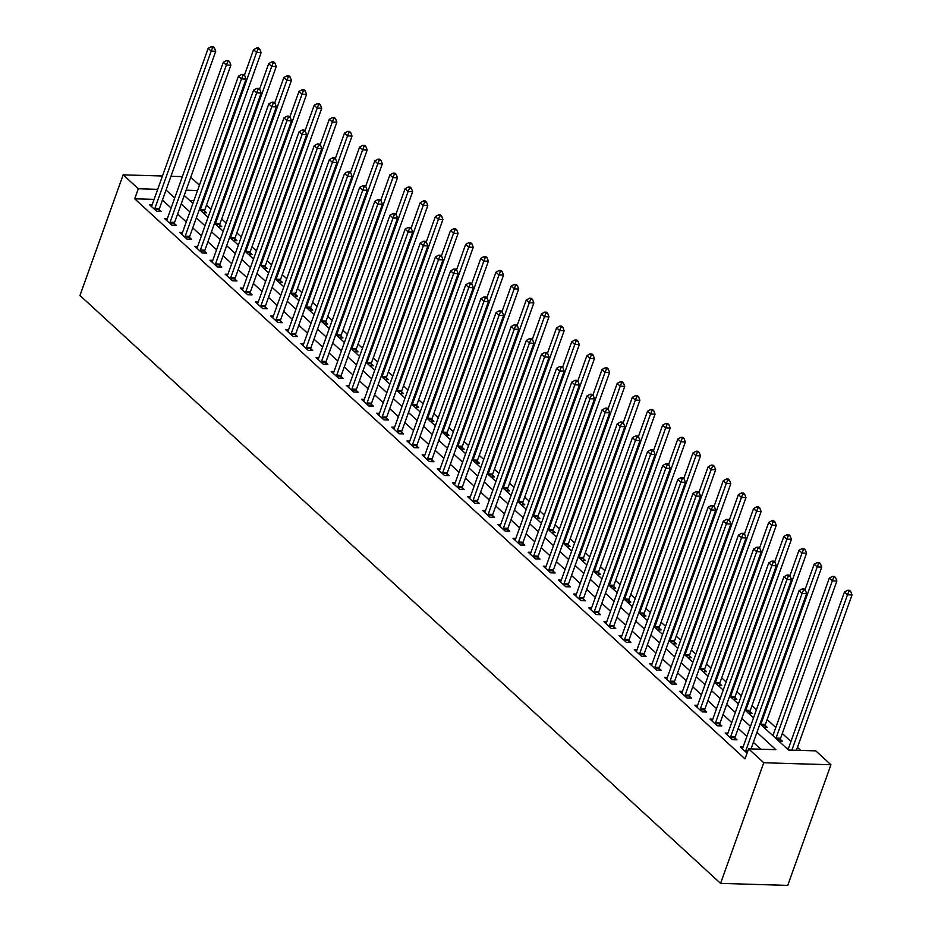 <?xml version="1.0" encoding="UTF-8"?>
<svg xmlns="http://www.w3.org/2000/svg" width="932" height="932" viewBox="0 0 932 932"><rect width="100%" height="100%" fill="white"/><g stroke="black" fill="none" stroke-linecap="round" stroke-linejoin="round"><path stroke-width="1.4" d="M759.999 723.838L788.554 750.039L815.78 750.866L830.936 764.764L787.738 885.4L720.576 883.385L79.966 295.479L123.164 174.843L138.309 188.753L134.709 198.807L745.018 758.893L748.617 748.839L775.843 749.666L756.959 732.331M190.757 177.255L199.425 185.212M800.739 750.411L797.442 747.382M790.953 741.441L782.286 733.484M775.808 727.531L767.141 719.574M756.434 709.753L751.984 705.675M741.278 695.843L736.839 691.765M726.133 681.944L721.683 677.855M710.976 668.034L706.526 663.957M695.831 654.136L691.381 650.047M680.675 640.226L676.224 636.148M665.518 626.316L661.079 622.238M650.373 612.417L645.923 608.34M635.216 598.507L630.778 594.43M620.071 584.609L615.621 580.519M604.915 570.699L600.476 566.621M589.77 556.8L585.319 552.711M574.613 542.89L570.163 538.812M559.456 528.98L555.018 524.902M544.311 515.081L539.861 511.004M529.155 501.171L524.716 497.094M514.01 487.273L509.559 483.195M498.853 473.363L494.414 469.285M483.708 459.464L479.258 455.375M468.551 445.554L464.101 441.477M453.406 431.644L448.956 427.567M438.25 417.746L433.799 413.668M423.093 403.836L418.654 399.758M407.948 389.937L403.498 385.86M392.791 376.027L388.353 371.95M377.646 362.129L373.196 358.039M362.49 348.219L358.051 344.141M347.345 334.32L342.894 330.231M332.188 320.41L327.738 316.332M317.043 306.5L312.593 302.422M301.886 292.601L297.436 288.524M286.73 278.691L282.291 274.614M271.585 264.793L267.135 260.704M256.428 250.883L251.99 246.805M241.283 236.984L236.833 232.895M226.126 223.074L221.688 218.997M210.982 209.164L206.531 205.087M193.926 200.578L189.697 200.45M203.025 212.694L206.589 212.799L204.621 210.982M218.181 226.593L221.746 226.697L219.766 224.892M233.326 240.503L236.891 240.607L234.922 238.802M248.483 254.401L252.048 254.518L250.067 252.7M263.639 268.311L267.193 268.416L265.224 266.61M278.785 282.21L282.349 282.326L280.381 280.509M293.941 296.12L297.494 296.225L295.526 294.419M309.086 310.03L312.651 310.135L310.682 308.317M324.243 323.928L327.796 324.033L325.827 322.227M339.388 337.838L342.953 337.943L340.984 336.137M354.544 351.737L358.109 351.842L356.129 350.036M369.701 365.647L373.254 365.752L371.286 363.946M384.846 379.545L388.411 379.662L386.43 377.844M400.003 393.455L403.556 393.56L401.587 391.755M415.148 407.366L418.713 407.47L416.744 405.653M430.304 421.264L433.858 421.369L431.889 419.563M445.449 435.174L449.014 435.279L447.045 433.473M460.606 449.073L464.171 449.177L462.19 447.372M475.751 462.983L479.316 463.088L477.347 461.282M490.908 476.881L494.473 476.998L492.492 475.18M506.064 490.791L509.618 490.896L507.649 489.09M521.209 504.701L524.774 504.806L522.794 502.989M536.366 518.6L539.919 518.705L537.95 516.899M551.511 532.51L555.076 532.615L553.107 530.797M566.668 546.408L570.221 546.513L568.252 544.707M581.813 560.318L585.378 560.423L583.409 558.618M596.969 574.217L600.534 574.333L598.554 572.516M612.114 588.127L615.679 588.232L613.71 586.426M627.271 602.025L630.836 602.142L628.855 600.324M642.428 615.936L645.981 616.04L644.012 614.235M657.573 629.846L661.138 629.95L659.169 628.133M672.729 643.744L676.283 643.849L674.314 642.043M687.874 657.654L691.439 657.759L689.47 655.953M703.031 671.553L706.584 671.657L704.615 669.852M718.176 685.463L721.741 685.568L719.772 683.762M733.333 699.361L736.897 699.478L734.917 697.66M748.478 713.271L752.042 713.376L750.074 711.57M763.634 727.181L767.199 727.286L765.219 725.469M771.51 734.404L773.327 734.463M778.791 741.08L782.344 741.185L780.375 739.379M786.666 748.314L788.472 748.361M760.803 749.212L753.359 742.385M746.882 736.431L738.214 728.474M731.725 722.533L723.057 714.576M716.58 708.623L707.901 700.666M701.423 694.724L692.756 686.768M686.267 680.814L677.599 672.857M671.122 666.904L662.454 658.959M655.965 653.006L647.297 645.049M640.82 639.096L632.152 631.139M625.663 625.197L616.996 617.24M610.518 611.287L601.851 603.33M595.362 597.389L586.694 589.432M580.217 583.479L571.537 575.522M565.06 569.568L556.392 561.623M549.903 555.67L541.236 547.713M534.758 541.76L526.091 533.803M519.602 527.862L510.934 519.905M504.457 513.951L495.789 505.994M489.3 500.053L480.632 492.096M474.155 486.143L465.487 478.186M458.998 472.233L450.331 464.287M443.842 458.334L435.174 450.377M428.697 444.424L420.029 436.467M413.54 430.526L404.872 422.569M398.395 416.616L389.727 408.659M383.238 402.717L374.571 394.76M368.093 388.807L359.426 380.85M352.937 374.909L344.269 366.952M337.792 360.999L329.113 353.042M322.635 347.088L313.968 339.143M307.478 333.19L298.811 325.233M292.333 319.28L283.666 311.323M277.177 305.381L268.509 297.425M262.032 291.471L253.364 283.514M246.875 277.573L238.208 269.616M231.73 263.663L223.063 255.706M216.574 249.753L207.906 241.807M201.429 235.854L192.749 227.897M186.272 221.944L177.604 213.987M171.115 208.046L162.448 200.089M154.095 199.378L134.709 198.807M152.184 204.702L149.4 204.621L156.669 211.296L161.213 211.436L159.232 209.618M167.341 218.612L164.545 218.531L171.826 225.206L176.358 225.334L174.389 223.529M182.486 232.511L179.701 232.429L186.971 239.105L191.514 239.244L189.534 237.439M197.642 246.421L194.846 246.339L202.127 253.015L206.659 253.143L204.69 251.337M212.787 260.331L210.003 260.238L217.273 266.913L221.816 267.053L219.847 265.247M227.944 274.229L225.16 274.148L232.429 280.823L236.961 280.963L234.992 279.146M243.089 288.139L240.305 288.058L247.574 294.722L252.118 294.861L250.149 293.056M258.246 302.038L255.461 301.956L262.731 308.632L267.263 308.772L265.294 306.954M273.402 315.948L270.606 315.866L277.876 322.542L282.419 322.67L280.45 320.864M288.547 329.846L285.763 329.765L293.032 336.44L297.576 336.58L295.595 334.774M303.704 343.757L300.908 343.675L308.189 350.35L312.721 350.479L310.752 348.673M318.849 357.667L316.065 357.573L323.334 364.249L327.878 364.389L325.897 362.583M334.005 371.565L331.21 371.484L338.491 378.159L343.023 378.299L341.054 376.481M349.151 385.475L346.366 385.394L353.636 392.057L358.179 392.197L356.21 390.392M364.307 399.374L361.523 399.292L368.792 405.968L373.324 406.107L371.355 404.29M379.452 413.284L376.668 413.202L383.937 419.878L388.481 420.006L386.512 418.2M394.609 427.182L391.824 427.101L399.094 433.776L403.626 433.916L401.657 432.11M409.765 441.092L406.969 441.011L414.239 447.686L418.783 447.814L416.814 446.009M424.91 455.002L422.126 454.909L429.396 461.585L433.939 461.724L431.959 459.919M440.067 468.901L437.271 468.819L444.552 475.495L449.084 475.635L447.115 473.817M455.212 482.811L452.428 482.718L459.697 489.393L464.241 489.533L462.26 487.727M470.369 496.709L467.573 496.628L474.854 503.303L479.386 503.443L477.417 501.626M485.514 510.62L482.729 510.538L489.999 517.213L494.543 517.342L492.574 515.536M500.67 524.518L497.886 524.436L505.156 531.112L509.688 531.252L507.719 529.434M515.815 538.428L513.031 538.346L520.301 545.022L524.844 545.15L522.875 543.344M530.972 552.327L528.188 552.245L535.457 558.92L539.989 559.06L538.02 557.254M546.129 566.237L543.333 566.155L550.614 572.831L555.146 572.959L553.177 571.153M561.274 580.147L558.489 580.053L565.759 586.729L570.302 586.869L568.322 585.063M576.43 594.045L573.634 593.964L580.916 600.639L585.447 600.779L583.479 598.961M591.575 607.955L588.791 607.874L596.061 614.538L600.604 614.677L598.624 612.872M606.732 621.854L603.936 621.772L611.217 628.448L615.749 628.587L613.78 626.77M621.877 635.764L619.093 635.682L626.362 642.358L630.906 642.486L628.937 640.68M637.034 649.662L634.249 649.581L641.519 656.256L646.051 656.396L644.082 654.59M652.179 663.572L649.394 663.491L656.664 670.166L661.207 670.294L659.239 668.489M667.335 677.482L664.551 677.389L671.821 684.065L676.364 684.204L674.384 682.399M682.492 691.381L679.696 691.299L686.977 697.975L691.509 698.115L689.54 696.297M697.637 705.291L694.853 705.209L702.122 711.873L706.666 712.013L704.685 710.207M712.794 719.189L709.998 719.108L717.279 725.783L721.811 725.923L719.842 724.106M727.939 733.1L725.154 733.018L732.424 739.693L736.967 739.822L734.999 738.016M743.095 746.998L740.299 746.916L747.08 753.138M748.617 748.839L763.762 762.749L720.576 883.385M763.762 762.749L830.936 764.764M184.245 195.452L192.912 203.409M199.39 209.35L208.057 217.307M214.546 223.261L223.214 231.218M229.691 237.159L238.371 245.116M244.848 251.069L253.516 259.026M260.005 264.979L268.672 272.925M275.15 278.878L283.817 286.835M290.306 292.788L298.974 300.745M305.451 306.686L314.119 314.643M320.608 320.596L329.276 328.553M335.753 334.495L344.421 342.452M350.91 348.405L359.577 356.362M366.066 362.315L374.734 370.26M381.211 376.213L389.879 384.17M396.368 390.124L405.036 398.08M411.513 404.022L420.181 411.979M426.67 417.932L435.337 425.889M441.815 431.831L450.482 439.788M456.971 445.741L465.639 453.698M472.116 459.639L480.796 467.596M487.273 473.549L495.94 481.506M502.43 487.459L511.097 495.405M517.575 501.358L526.242 509.315M532.731 515.268L541.399 523.225M547.876 529.166L556.544 537.123M563.033 543.076L571.7 551.033M578.178 556.975L586.845 564.932M593.335 570.885L602.002 578.842M608.479 584.795L617.159 592.74M623.636 598.693L632.304 606.65M638.793 612.604L647.46 620.561M653.938 626.502L662.605 634.459M669.094 640.412L677.762 648.369M684.239 654.311L692.907 662.268M699.396 668.221L708.064 676.178M714.541 682.131L723.209 690.076M729.698 696.029L738.365 703.986M744.843 709.939L753.522 717.896M197.526 190.524L186.132 190.186M182.369 176.626L170.975 176.276M162.459 176.02L123.164 174.843M157.694 189.336L138.309 188.753M750.481 726.378L741.814 718.421M735.325 712.479L726.657 704.522M720.18 698.569L711.5 690.612M705.023 684.671L696.355 676.714M689.866 670.76L681.199 662.803M674.721 656.85L666.054 648.905M659.565 642.952L650.897 634.995M644.42 629.042L635.752 621.085M629.263 615.143L620.596 607.186M614.118 601.233L605.451 593.276M598.961 587.335L590.294 579.378M583.805 573.425L575.137 565.468M568.66 559.526L559.992 551.569M553.503 545.616L544.836 537.659M538.358 531.706L529.691 523.761M523.202 517.808L514.534 509.851M508.057 503.897L499.389 495.94M492.9 489.999L484.232 482.042M477.755 476.089L469.076 468.132M462.598 462.19L453.931 454.233M447.442 448.28L438.774 440.323M432.297 434.37L423.629 426.425M417.14 420.472L408.472 412.515M401.995 406.562L393.327 398.605M386.838 392.663L378.171 384.706M371.693 378.753L363.026 370.796M356.537 364.855L347.869 356.898M341.392 350.945L332.712 342.988M326.235 337.035L317.567 329.089M311.078 323.136L302.411 315.179M295.933 309.226L287.266 301.269M280.777 295.327L272.109 287.371M265.632 281.417L256.964 273.46M250.475 267.519L241.807 259.562M235.33 253.609L226.662 245.652M220.173 239.71L211.506 231.753M205.028 225.8L196.349 217.843M189.872 211.89L181.204 203.945M174.715 197.992L166.047 190.035M154.91 208.349L159.442 208.477L215.746 51.26L211.203 51.12L154.91 208.349A2.295 1.41 -88.3 0 0 154.724 209.176L154.7 209.49M212.589 47.707L214.407 47.765L213.195 46.658L211.378 46.6L212.589 47.707L211.203 51.12L208.174 48.336L151.881 205.564A2.295 1.41 -88.3 0 1 151.52 206.24L151.368 206.438M159.442 208.477A2.295 1.41 -88.3 0 0 159.267 209.316L159.069 211.366M215.746 51.26L214.407 47.765M211.378 46.6L208.174 48.336M204.458 212.729L204.644 210.679A2.295 1.41 91.7 0 1 204.83 209.84L261.123 52.623L256.58 52.483L253.551 49.699L244.394 75.282M200.182 210.073A2.295 1.41 91.7 0 1 200.287 209.712L256.58 52.483L257.978 49.081L259.783 49.128L258.572 48.021L256.766 47.963L257.978 49.081M253.551 49.699L256.766 47.963M259.783 49.128L261.123 52.623M170.055 222.247L174.599 222.387L230.891 65.158L226.36 65.03L170.055 222.247A2.295 1.41 -88.3 0 0 169.88 223.086L169.845 223.389M227.746 61.617L229.563 61.675L228.34 60.557L226.534 60.51L227.746 61.617L226.36 65.03L223.319 62.246L167.026 219.474A2.295 1.41 -88.3 0 1 166.677 220.138L166.525 220.336M174.599 222.387A2.295 1.41 -88.3 0 0 174.412 223.214L174.226 225.276M230.891 65.158L229.563 61.675M226.534 60.51L223.319 62.246M185.212 236.157L189.744 236.297L246.048 79.069L241.505 78.929L185.212 236.157A2.295 1.41 -88.3 0 0 185.025 236.984L185.002 237.299M242.891 75.527L244.708 75.574L243.497 74.467L241.679 74.409L242.891 75.527L241.505 78.929L238.475 76.144L182.183 233.373A2.295 1.41 -88.3 0 1 181.822 234.049L181.67 234.247M189.744 236.297A2.295 1.41 -88.3 0 0 189.569 237.124L189.371 239.175M246.048 79.069L244.708 75.574M241.679 74.409L238.475 76.144M200.357 250.056L204.9 250.195L261.193 92.967L256.661 92.839L200.357 250.056A2.295 1.41 -88.3 0 0 200.182 250.894L200.147 251.197M258.048 89.425L259.865 89.484L258.653 88.365L256.836 88.319L258.048 89.425L256.661 92.839L253.632 90.055L197.328 247.283A2.295 1.41 -88.3 0 1 196.978 247.947L196.827 248.145M204.9 250.195A2.295 1.41 -88.3 0 0 204.714 251.023L204.527 253.085M261.193 92.967L259.865 89.484M256.836 88.319L253.632 90.055M219.603 226.639L219.801 224.577A2.295 1.41 91.7 0 1 219.975 223.75L276.28 66.522L271.736 66.393L268.707 63.609L259.55 89.192M215.339 223.983A2.295 1.41 91.7 0 1 215.443 223.61L271.736 66.393L273.123 62.98L274.94 63.038L273.728 61.92L271.911 61.873L273.123 62.98M268.707 63.609L271.911 61.873M274.94 63.038L276.28 66.522M234.759 240.538L234.946 238.487A2.295 1.41 91.7 0 1 235.132 237.66L291.425 80.432L286.893 80.292L283.852 77.507L274.695 103.103M230.484 237.893A2.295 1.41 91.7 0 1 230.588 237.52L286.893 80.292L288.279 76.89L290.097 76.937L288.885 75.83L287.068 75.772L288.279 76.89M283.852 77.507L287.068 75.772M290.097 76.937L291.425 80.432M249.904 254.448L250.102 252.386A2.295 1.41 91.7 0 1 250.289 251.558L306.581 94.33L302.038 94.202L299.009 91.418L289.852 117.001M245.64 251.791A2.295 1.41 91.7 0 1 245.745 251.419L302.038 94.202L303.424 90.788L305.242 90.847L304.03 89.728L302.213 89.682L303.424 90.788M299.009 91.418L302.213 89.682M305.242 90.847L306.581 94.33M215.513 263.966L220.057 264.106L276.35 106.877L271.806 106.737L215.513 263.966A2.295 1.41 -88.3 0 0 215.327 264.793L215.304 265.107M273.192 103.336L275.01 103.382L273.798 102.275L271.981 102.217L273.192 103.336L271.806 106.737L268.777 103.953L212.484 261.181A2.295 1.41 -88.3 0 1 212.123 261.857L211.972 262.055M220.057 264.106A2.295 1.41 -88.3 0 0 219.87 264.933L219.672 266.995M276.35 106.877L275.01 103.382M271.981 102.217L268.777 103.953M265.061 268.358L265.259 266.296A2.295 1.41 91.7 0 1 265.434 265.469L321.726 108.24L317.195 108.1L314.166 105.328L304.997 130.911M260.785 265.702A2.295 1.41 91.7 0 1 260.902 265.329L317.195 108.1L318.581 104.699L320.398 104.745L319.187 103.638L317.369 103.58L318.581 104.699M314.166 105.328L317.369 103.58M320.398 104.745L321.726 108.24M230.67 277.876L235.202 278.004L291.495 120.776L286.963 120.647L230.67 277.876A2.295 1.41 -88.3 0 0 230.484 278.703L230.46 279.017M288.349 117.234L290.167 117.292L288.955 116.185L287.138 116.127L288.349 117.234L286.963 120.647L283.934 117.863L227.629 275.091A2.295 1.41 -88.3 0 1 227.28 275.755L227.128 275.954M235.202 278.004A2.295 1.41 -88.3 0 0 235.027 278.843L234.829 280.893M291.495 120.776L290.167 117.292M287.138 116.127L283.934 117.863M245.815 291.774L250.359 291.914L306.651 134.686L302.108 134.546L245.815 291.774A2.295 1.41 -88.3 0 0 245.64 292.601L245.605 292.916M303.506 131.144L305.312 131.202L304.1 130.084L302.283 130.026L303.506 131.144L302.108 134.546L299.079 131.773L242.786 288.99A2.295 1.41 -88.3 0 1 242.425 289.666L242.273 289.864M250.359 291.914A2.295 1.41 -88.3 0 0 250.172 292.741L249.974 294.803M306.651 134.686L305.312 131.202M302.283 130.026L299.079 131.773M260.972 305.684L265.504 305.812L321.796 148.596L317.264 148.456L260.972 305.684A2.295 1.41 -88.3 0 0 260.785 306.512L260.762 306.826M318.651 145.043L320.468 145.101L319.257 143.994L317.439 143.936L318.651 145.043L317.264 148.456L314.235 145.672L257.943 302.9A2.295 1.41 -88.3 0 1 257.582 303.564L257.43 303.762M265.504 305.812A2.295 1.41 -88.3 0 0 265.329 306.651L265.131 308.702M321.796 148.596L320.468 145.101M317.439 143.936L314.235 145.672M276.117 319.583L280.66 319.723L336.953 162.494L332.409 162.354L276.117 319.583A2.295 1.41 -88.3 0 0 275.942 320.422L275.907 320.725M333.807 158.953L335.613 159.011L334.402 157.892L332.596 157.846L333.807 158.953L332.409 162.354L329.38 159.582L273.088 316.81A2.295 1.41 -88.3 0 1 272.738 317.474L272.575 317.672M280.66 319.723A2.295 1.41 -88.3 0 0 280.474 320.55L280.287 322.612M336.953 162.494L335.613 159.011M332.596 157.846L329.38 159.582M291.273 333.493L295.805 333.621L352.11 176.404L347.566 176.265L291.273 333.493A2.295 1.41 -88.3 0 0 291.087 334.32L291.064 334.635M348.952 172.863L350.77 172.909L349.558 171.803L347.741 171.744L348.952 172.863L347.566 176.265L344.537 173.48L288.244 330.709A2.295 1.41 -88.3 0 1 287.883 331.384L287.732 331.582M295.805 333.621A2.295 1.41 -88.3 0 0 295.63 334.46L295.432 336.51M352.11 176.404L350.77 172.909M347.741 171.744L344.537 173.48M280.206 282.256L280.404 280.206A2.295 1.41 91.7 0 1 280.59 279.367L336.883 122.15L332.34 122.01L329.311 119.226L320.154 144.81M275.942 279.6A2.295 1.41 91.7 0 1 276.047 279.239L332.34 122.01L333.726 118.597L335.543 118.655L334.332 117.549L332.514 117.49L333.726 118.597M329.311 119.226L332.514 117.49M335.543 118.655L336.883 122.15M295.362 296.166L295.56 294.104A2.295 1.41 91.7 0 1 295.735 293.277L352.028 136.049L347.496 135.909L344.467 133.136L335.299 158.72M291.087 293.51A2.295 1.41 91.7 0 1 291.203 293.137L347.496 135.909L348.883 132.507L350.7 132.565L349.488 131.447L347.671 131.389L348.883 132.507M344.467 133.136L347.671 131.389M350.7 132.565L352.028 136.049M310.519 310.065L310.705 308.014A2.295 1.41 91.7 0 1 310.892 307.176L367.185 149.959L362.641 149.819L359.612 147.035L350.455 172.618M306.244 307.409A2.295 1.41 91.7 0 1 306.348 307.047L362.641 149.819L364.039 146.406L365.845 146.464L364.633 145.357L362.816 145.299L364.039 146.406M359.612 147.035L362.816 145.299M365.845 146.464L367.185 149.959M325.664 323.975L325.862 321.913A2.295 1.41 91.7 0 1 326.037 321.086L382.33 163.857L377.798 163.717L374.769 160.945L365.6 186.528M321.4 321.319A2.295 1.41 91.7 0 1 321.505 320.946L377.798 163.717L379.184 160.316L381.002 160.374L379.79 159.255L377.973 159.209L379.184 160.316M374.769 160.945L377.973 159.209M381.002 160.374L382.33 163.857M340.821 337.873L341.007 335.823A2.295 1.41 91.7 0 1 341.194 334.996L397.486 177.767L392.943 177.628L389.914 174.843L380.757 200.438M336.545 335.229A2.295 1.41 91.7 0 1 336.65 334.856L392.943 177.628L394.341 174.226L396.147 174.272L394.935 173.166L393.129 173.107L394.341 174.226M389.914 174.843L393.129 173.107M396.147 174.272L397.486 177.767M306.418 347.391L310.962 347.531L367.255 190.303L362.723 190.175L306.418 347.391A2.295 1.41 -88.3 0 0 306.244 348.23L306.209 348.533M364.109 186.761L365.927 186.819L364.715 185.701L362.898 185.654L364.109 186.761L362.723 190.175L359.682 187.39L303.389 344.619A2.295 1.41 -88.3 0 1 303.04 345.283L302.888 345.481M310.962 347.531A2.295 1.41 -88.3 0 0 310.775 348.358L310.589 350.42M367.255 190.303L365.927 186.819M362.898 185.654L359.682 187.39M355.966 351.783L356.164 349.721A2.295 1.41 91.7 0 1 356.339 348.894L412.643 191.666L408.1 191.538L405.07 188.753L395.914 214.337M351.702 349.127A2.295 1.41 91.7 0 1 351.807 348.754L408.1 191.538L409.486 188.124L411.303 188.182L410.092 187.064L408.274 187.017L409.486 188.124M405.07 188.753L408.274 187.017M411.303 188.182L412.643 191.666M321.575 361.301L326.118 361.441L382.411 204.213L377.868 204.073L321.575 361.301A2.295 1.41 -88.3 0 0 321.389 362.129L321.365 362.443M379.254 200.671L381.072 200.718L379.86 199.611L378.043 199.553L379.254 200.671L377.868 204.073L374.839 201.289L318.546 358.517A2.295 1.41 -88.3 0 1 318.185 359.193L318.033 359.391M326.118 361.441A2.295 1.41 -88.3 0 0 325.932 362.268L325.734 364.33M382.411 204.213L381.072 200.718M378.043 199.553L374.839 201.289M371.122 365.693L371.309 363.631A2.295 1.41 91.7 0 1 371.495 362.804L427.788 205.576L423.256 205.436L420.216 202.652L411.059 228.247M366.847 363.037A2.295 1.41 91.7 0 1 366.952 362.665L423.256 205.436L424.643 202.034L426.46 202.081L425.248 200.974L423.431 200.916L424.643 202.034M420.216 202.652L423.431 200.916M426.46 202.081L427.788 205.576M336.732 375.2L341.263 375.34L397.556 218.111L393.024 217.983L336.732 375.2A2.295 1.41 -88.3 0 0 336.545 376.039L336.51 376.353M394.411 214.57L396.228 214.628L395.017 213.51L393.199 213.463L394.411 214.57L393.024 217.983L389.995 215.199L333.691 372.427A2.295 1.41 -88.3 0 1 333.341 373.091L333.19 373.289M341.263 375.34A2.295 1.41 -88.3 0 0 341.089 376.178L340.891 378.229M397.556 218.111L396.228 214.628M393.199 213.463L389.995 215.199M386.267 379.592L386.465 377.542A2.295 1.41 91.7 0 1 386.652 376.703L442.945 219.474L438.401 219.346L435.372 216.562L426.215 242.145M382.003 376.936A2.295 1.41 91.7 0 1 382.108 376.575L438.401 219.346L439.788 215.933L441.605 215.991L440.393 214.873L438.576 214.826L439.788 215.933M435.372 216.562L438.576 214.826M441.605 215.991L442.945 219.474M351.877 389.11L356.42 389.25L412.713 232.021L408.169 231.882L351.877 389.11A2.295 1.41 -88.3 0 0 351.702 389.937L351.667 390.252M409.556 228.48L411.373 228.538L410.162 227.42L408.344 227.361L409.556 228.48L408.169 231.882L405.14 229.109L348.848 386.326A2.295 1.41 -88.3 0 1 348.486 387.001L348.335 387.199M356.42 389.25A2.295 1.41 -88.3 0 0 356.234 390.077L356.036 392.139M412.713 232.021L411.373 228.538M408.344 227.361L405.14 229.109M401.424 393.502L401.622 391.44A2.295 1.41 91.7 0 1 401.797 390.613L458.09 233.384L453.558 233.245L450.529 230.472L441.36 256.055M397.149 390.846A2.295 1.41 91.7 0 1 397.265 390.473L453.558 233.245L454.944 229.843L456.762 229.901L455.55 228.783L453.733 228.724L454.944 229.843M450.529 230.472L453.733 228.724M456.762 229.901L458.09 233.384M367.033 403.02L371.565 403.148L427.858 245.931L423.326 245.792L367.033 403.02A2.295 1.41 -88.3 0 0 366.847 403.847L366.824 404.162M424.712 242.378L426.53 242.436L425.318 241.33L423.501 241.272L424.712 242.378L423.326 245.792L420.297 243.007L364.004 400.236A2.295 1.41 -88.3 0 1 363.643 400.9L363.492 401.098M371.565 403.148A2.295 1.41 -88.3 0 0 371.39 403.987L371.192 406.037M427.858 245.931L426.53 242.436M423.501 241.272L420.297 243.007M416.569 407.401L416.767 405.35A2.295 1.41 91.7 0 1 416.953 404.511L473.246 247.295L468.703 247.155L465.674 244.37L456.517 269.954M412.305 404.744A2.295 1.41 91.7 0 1 412.41 404.383L468.703 247.155L470.089 243.741L471.907 243.8L470.695 242.693L468.878 242.635L470.089 243.741M465.674 244.37L468.878 242.635M471.907 243.8L473.246 247.295M382.178 416.919L386.722 417.058L443.015 259.83L438.471 259.69L382.178 416.919A2.295 1.41 -88.3 0 0 382.003 417.757L381.969 418.06M439.869 256.288L441.675 256.347L440.463 255.228L438.646 255.17L439.869 256.288L438.471 259.69L435.442 256.917L379.149 414.134A2.295 1.41 -88.3 0 1 378.788 414.81L378.637 415.008M386.722 417.058A2.295 1.41 -88.3 0 0 386.535 417.885L386.349 419.948M443.015 259.83L441.675 256.347M438.646 255.17L435.442 256.917M431.726 421.311L431.924 419.249A2.295 1.41 91.7 0 1 432.099 418.421L488.391 261.193L483.859 261.053L480.83 258.281L471.662 283.864M427.45 418.654A2.295 1.41 91.7 0 1 427.567 418.282L483.859 261.053L485.246 257.651L487.063 257.71L485.852 256.591L484.034 256.545L485.246 257.651M480.83 258.281L484.034 256.545M487.063 257.71L488.391 261.193M397.335 430.829L401.867 430.957L458.16 273.74L453.628 273.6L397.335 430.829A2.295 1.41 -88.3 0 0 397.149 431.656L397.125 431.97M455.014 270.198L456.831 270.245L455.62 269.138L453.802 269.08L455.014 270.198L453.628 273.6L450.599 270.816L394.306 428.044A2.295 1.41 -88.3 0 1 393.945 428.72L393.793 428.918M401.867 430.957A2.295 1.41 -88.3 0 0 401.692 431.796L401.494 433.846M458.16 273.74L456.831 270.245M453.802 269.08L450.599 270.816M412.48 444.727L417.023 444.867L473.316 287.639L468.773 287.51L412.48 444.727A2.295 1.41 -88.3 0 0 412.305 445.566L412.27 445.869M470.171 284.097L471.976 284.155L470.765 283.037L468.959 282.99L470.171 284.097L468.773 287.51L465.744 284.726L409.451 441.954A2.295 1.41 -88.3 0 1 409.101 442.618L408.938 442.817M417.023 444.867A2.295 1.41 -88.3 0 0 416.837 445.694L416.651 447.756M473.316 287.639L471.976 284.155M468.959 282.99L465.744 284.726M427.637 458.637L432.168 458.777L488.473 301.549L483.929 301.409L427.637 458.637A2.295 1.41 -88.3 0 0 427.45 459.464L427.427 459.779M485.316 298.007L487.133 298.054L485.922 296.947L484.104 296.889L485.316 298.007L483.929 301.409L480.9 298.624L424.608 455.853A2.295 1.41 -88.3 0 1 424.246 456.529L424.095 456.727M432.168 458.777A2.295 1.41 -88.3 0 0 431.994 459.604L431.796 461.655M488.473 301.549L487.133 298.054M484.104 296.889L480.9 298.624M442.782 472.536L447.325 472.675L503.618 315.447L499.086 315.319L442.782 472.536A2.295 1.41 -88.3 0 0 442.607 473.374L442.572 473.689M500.472 311.905L502.29 311.964L501.078 310.845L499.261 310.799L500.472 311.905L499.086 315.319L496.045 312.535L439.753 469.763A2.295 1.41 -88.3 0 1 439.403 470.427L439.252 470.625M447.325 472.675A2.295 1.41 -88.3 0 0 447.139 473.503L446.952 475.565M503.618 315.447L502.29 311.964M499.261 310.799L496.045 312.535M457.938 486.446L462.482 486.586L518.774 329.357L514.231 329.217L457.938 486.446A2.295 1.41 -88.3 0 0 457.752 487.273L457.728 487.587M515.617 325.816L517.435 325.862L516.223 324.755L514.406 324.697L515.617 325.816L514.231 329.217L511.202 326.445L454.909 483.661A2.295 1.41 -88.3 0 1 454.548 484.337L454.397 484.535M462.482 486.586A2.295 1.41 -88.3 0 0 462.295 487.413L462.097 489.475M518.774 329.357L517.435 325.862M514.406 324.697L511.202 326.445M473.095 500.356L477.627 500.484L533.92 343.267L529.388 343.127L473.095 500.356A2.295 1.41 -88.3 0 0 472.908 501.183L472.873 501.498M530.774 339.714L532.591 339.772L531.38 338.666L529.562 338.607L530.774 339.714L529.388 343.127L526.359 340.343L470.054 497.572A2.295 1.41 -88.3 0 1 469.705 498.236L469.553 498.434M477.627 500.484A2.295 1.41 -88.3 0 0 477.452 501.323L477.254 503.373M533.92 343.267L532.591 339.772M529.562 338.607L526.359 340.343M488.24 514.254L492.783 514.394L549.076 357.166L544.533 357.026L488.24 514.254A2.295 1.41 -88.3 0 0 488.065 515.081L488.03 515.396M545.919 353.624L547.736 353.682L546.525 352.564L544.707 352.506L545.919 353.624L544.533 357.026L541.504 354.253L485.211 511.47A2.295 1.41 -88.3 0 1 484.85 512.146L484.698 512.344M492.783 514.394A2.295 1.41 -88.3 0 0 492.597 515.221L492.399 517.283M549.076 357.166L547.736 353.682M544.707 352.506L541.504 354.253M503.397 528.164L507.928 528.293L564.221 371.076L559.689 370.936L503.397 528.164A2.295 1.41 -88.3 0 0 503.21 528.992L503.187 529.306M561.076 367.523L562.893 367.581L561.681 366.474L559.864 366.416L561.076 367.523L559.689 370.936L556.66 368.152L500.368 525.38A2.295 1.41 -88.3 0 1 500.006 526.056L499.855 526.254M507.928 528.293A2.295 1.41 -88.3 0 0 507.754 529.131L507.556 531.182M564.221 371.076L562.893 367.581M559.864 366.416L556.66 368.152M518.542 542.063L523.085 542.203L579.378 384.974L574.834 384.846L518.542 542.063A2.295 1.41 -88.3 0 0 518.367 542.902L518.332 543.205M576.232 381.433L578.038 381.491L576.826 380.373L575.021 380.326L576.232 381.433L574.834 384.846L571.805 382.062L515.513 539.29A2.295 1.41 -88.3 0 1 515.163 539.954L515 540.152M523.085 542.203A2.295 1.41 -88.3 0 0 522.899 543.03L522.712 545.092M579.378 384.974L578.038 381.491M575.021 380.326L571.805 382.062M533.698 555.973L538.23 556.113L594.523 398.884L589.991 398.745L533.698 555.973A2.295 1.41 -88.3 0 0 533.512 556.8L533.488 557.115M591.377 395.343L593.195 395.389L591.983 394.283L590.166 394.224L591.377 395.343L589.991 398.745L586.962 395.96L530.669 553.189A2.295 1.41 -88.3 0 1 530.308 553.864L530.157 554.062M538.23 556.113A2.295 1.41 -88.3 0 0 538.055 556.94L537.857 558.99M594.523 398.884L593.195 395.389M590.166 394.224L586.962 395.96M548.843 569.871L553.387 570.011L609.679 412.783L605.148 412.655L548.843 569.871A2.295 1.41 -88.3 0 0 548.668 570.71L548.633 571.013M606.534 409.241L608.34 409.299L607.128 408.181L605.322 408.134L606.534 409.241L605.148 412.655L602.107 409.87L545.814 567.099A2.295 1.41 -88.3 0 1 545.465 567.763L545.302 567.961M553.387 570.011A2.295 1.41 -88.3 0 0 553.2 570.838L553.014 572.9M609.679 412.783L608.34 409.299M605.322 408.134L602.107 409.87M564 583.782L568.532 583.921L624.836 426.693L620.293 426.553L564 583.782A2.295 1.41 -88.3 0 0 563.813 584.609L563.79 584.923M621.679 423.151L623.496 423.198L622.285 422.091L620.467 422.033L621.679 423.151L620.293 426.553L617.264 423.769L560.971 580.997A2.295 1.41 -88.3 0 1 560.61 581.673L560.458 581.871M568.532 583.921A2.295 1.41 -88.3 0 0 568.357 584.748L568.159 586.811M624.836 426.693L623.496 423.198M620.467 422.033L617.264 423.769M579.145 597.692L583.688 597.82L639.981 440.591L635.449 440.463L579.145 597.692A2.295 1.41 -88.3 0 0 578.97 598.519L578.935 598.833M636.836 437.05L638.653 437.108L637.441 436.001L635.624 435.943L636.836 437.05L635.449 440.463L632.42 437.679L576.116 594.907A2.295 1.41 -88.3 0 1 575.766 595.571L575.615 595.769M583.688 597.82A2.295 1.41 -88.3 0 0 583.502 598.659L583.316 600.709M639.981 440.591L638.653 437.108M635.624 435.943L632.42 437.679M594.301 611.59L598.845 611.73L655.138 454.501L650.594 454.362L594.301 611.59A2.295 1.41 -88.3 0 0 594.115 612.417L594.092 612.732M651.981 450.96L653.798 451.018L652.586 449.9L650.769 449.841L651.981 450.96L650.594 454.362L647.565 451.589L591.272 608.806A2.295 1.41 -88.3 0 1 590.911 609.481L590.76 609.679M598.845 611.73A2.295 1.41 -88.3 0 0 598.659 612.557L598.461 614.619M655.138 454.501L653.798 451.018M650.769 449.841L647.565 451.589M609.458 625.5L613.99 625.628L670.283 468.412L665.751 468.272L609.458 625.5A2.295 1.41 -88.3 0 0 609.272 626.327L609.237 626.642M667.137 464.858L668.955 464.917L667.743 463.81L665.926 463.752L667.137 464.858L665.751 468.272L662.722 465.487L606.417 622.716A2.295 1.41 -88.3 0 1 606.068 623.38L605.917 623.578M613.99 625.628A2.295 1.41 -88.3 0 0 613.815 626.467L613.617 628.518M670.283 468.412L668.955 464.917M665.926 463.752L662.722 465.487M624.603 639.399L629.147 639.538L685.439 482.31L680.896 482.17L624.603 639.399A2.295 1.41 -88.3 0 0 624.428 640.237L624.393 640.54M682.282 478.768L684.1 478.827L682.888 477.708L681.071 477.662L682.282 478.768L680.896 482.17L677.867 479.398L621.574 636.626A2.295 1.41 -88.3 0 1 621.213 637.29L621.062 637.488M629.147 639.538A2.295 1.41 -88.3 0 0 628.96 640.366L628.762 642.428M685.439 482.31L684.1 478.827M681.071 477.662L677.867 479.398M639.76 653.309L644.292 653.437L700.584 496.22L696.053 496.08L639.76 653.309A2.295 1.41 -88.3 0 0 639.573 654.136L639.55 654.45M697.439 492.678L699.256 492.725L698.045 491.618L696.227 491.56L697.439 492.678L696.053 496.08L693.024 493.296L636.731 650.524A2.295 1.41 -88.3 0 1 636.37 651.2L636.218 651.398M644.292 653.437A2.295 1.41 -88.3 0 0 644.117 654.276L643.919 656.326M700.584 496.22L699.256 492.725M696.227 491.56L693.024 493.296M654.905 667.207L659.448 667.347L715.741 510.119L711.198 509.99L654.905 667.207A2.295 1.41 -88.3 0 0 654.73 668.046L654.695 668.349M712.596 506.577L714.401 506.635L713.19 505.517L711.384 505.47L712.596 506.577L711.198 509.99L708.169 507.206L651.876 664.434A2.295 1.41 -88.3 0 1 651.526 665.098L651.363 665.297M659.448 667.347A2.295 1.41 -88.3 0 0 659.262 668.174L659.075 670.236M715.741 510.119L714.401 506.635M711.384 505.47L708.169 507.206M446.882 435.209L447.069 433.159A2.295 1.41 91.7 0 1 447.255 432.32L503.548 275.103L499.004 274.963L495.975 272.179L486.819 297.762M442.607 432.553A2.295 1.41 91.7 0 1 442.712 432.192L499.004 274.963L500.402 271.562L502.208 271.608L500.997 270.501L499.191 270.443L500.402 271.562M495.975 272.179L499.191 270.443M502.208 271.608L503.548 275.103M462.027 449.119L462.225 447.057A2.295 1.41 91.7 0 1 462.4 446.23L518.705 289.002L514.161 288.873L511.132 286.089L501.975 311.672M457.763 446.463A2.295 1.41 91.7 0 1 457.868 446.09L514.161 288.873L515.547 285.46L517.365 285.518L516.153 284.4L514.336 284.353L515.547 285.46M511.132 286.089L514.336 284.353M517.365 285.518L518.705 289.002M477.184 463.018L477.37 460.967A2.295 1.41 91.7 0 1 477.557 460.14L533.85 302.912L529.318 302.772L526.277 299.988L517.12 325.583M472.908 460.373A2.295 1.41 91.7 0 1 473.013 460L529.318 302.772L530.704 299.37L532.51 299.417L531.298 298.31L529.493 298.252L530.704 299.37M526.277 299.988L529.493 298.252M532.51 299.417L533.85 302.912M492.329 476.928L492.527 474.877A2.295 1.41 91.7 0 1 492.702 474.038L549.006 316.81L544.463 316.682L541.434 313.898L532.277 339.481M488.065 474.272A2.295 1.41 91.7 0 1 488.17 473.899L544.463 316.682L545.849 313.268L547.667 313.327L546.455 312.208L544.638 312.162L545.849 313.268M541.434 313.898L544.638 312.162M547.667 313.327L549.006 316.81M507.486 490.838L507.672 488.776A2.295 1.41 91.7 0 1 507.858 487.949L564.151 330.72L559.619 330.58L556.59 327.808L547.422 353.391M503.21 488.182A2.295 1.41 91.7 0 1 503.315 487.809L559.619 330.58L561.006 327.179L562.823 327.237L561.612 326.118L559.794 326.06L561.006 327.179M556.59 327.808L559.794 326.06M562.823 327.237L564.151 330.72M522.631 504.736L522.829 502.686A2.295 1.41 91.7 0 1 523.015 501.847L579.308 344.63L574.764 344.49L571.735 341.706L562.578 367.29M518.367 502.08A2.295 1.41 91.7 0 1 518.472 501.719L574.764 344.49L576.151 341.077L577.968 341.135L576.757 340.029L574.939 339.97L576.151 341.077M571.735 341.706L574.939 339.97M577.968 341.135L579.308 344.63M537.787 518.646L537.985 516.584A2.295 1.41 91.7 0 1 538.16 515.757L594.453 358.529L589.921 358.389L586.892 355.616L577.723 381.2M533.512 515.99A2.295 1.41 91.7 0 1 533.628 515.617L589.921 358.389L591.307 354.987L593.125 355.045L591.913 353.927L590.096 353.869L591.307 354.987M586.892 355.616L590.096 353.869M593.125 355.045L594.453 358.529M552.932 532.545L553.13 530.494A2.295 1.41 91.7 0 1 553.317 529.656L609.61 372.439L605.066 372.299L602.037 369.515L592.88 395.098M548.668 529.889A2.295 1.41 91.7 0 1 548.773 529.527L605.066 372.299L606.452 368.897L608.27 368.944L607.058 367.837L605.241 367.779L606.452 368.897M602.037 369.515L605.241 367.779M608.27 368.944L609.61 372.439M568.089 546.455L568.287 544.393A2.295 1.41 91.7 0 1 568.462 543.566L624.755 386.337L620.223 386.209L617.194 383.425L608.025 409.008M563.813 543.799A2.295 1.41 91.7 0 1 563.93 543.426L620.223 386.209L621.609 382.796L623.426 382.854L622.215 381.736L620.397 381.689L621.609 382.796M617.194 383.425L620.397 381.689M623.426 382.854L624.755 386.337M583.246 560.353L583.432 558.303A2.295 1.41 91.7 0 1 583.618 557.476L639.911 400.247L635.368 400.108L632.339 397.323L623.182 422.918M578.97 557.709A2.295 1.41 91.7 0 1 579.075 557.336L635.368 400.108L636.766 396.706L638.571 396.752L637.36 395.646L635.554 395.587L636.766 396.706M632.339 397.323L635.554 395.587M638.571 396.752L639.911 400.247M598.391 574.263L598.589 572.201A2.295 1.41 91.7 0 1 598.763 571.374L655.068 414.146L650.524 414.018L647.495 411.233L638.338 436.817M594.127 571.607A2.295 1.41 91.7 0 1 594.232 571.234L650.524 414.018L651.911 410.604L653.728 410.663L652.517 409.544L650.699 409.498L651.911 410.604M647.495 411.233L650.699 409.498M653.728 410.663L655.068 414.146M613.547 588.174L613.734 586.112A2.295 1.41 91.7 0 1 613.92 585.284L670.213 428.056L665.681 427.916L662.64 425.143L653.483 450.727M609.272 585.517A2.295 1.41 91.7 0 1 609.377 585.145L665.681 427.916L667.067 424.514L668.885 424.561L667.662 423.454L665.856 423.396L667.067 424.514M662.64 425.143L665.856 423.396M668.885 424.561L670.213 428.056M628.692 602.072L628.89 600.022A2.295 1.41 91.7 0 1 629.065 599.183L685.37 441.966L680.826 441.826L677.797 439.042L668.64 464.625M624.428 599.416A2.295 1.41 91.7 0 1 624.533 599.055L680.826 441.826L682.212 438.413L684.03 438.471L682.818 437.364L681.001 437.306L682.212 438.413M677.797 439.042L681.001 437.306M684.03 438.471L685.37 441.966M643.849 615.982L644.035 613.92A2.295 1.41 91.7 0 1 644.222 613.093L700.514 455.865L695.983 455.725L692.954 452.952L683.785 478.535M639.573 613.326A2.295 1.41 91.7 0 1 639.678 612.953L695.983 455.725L697.369 452.323L699.186 452.381L697.975 451.263L696.157 451.205L697.369 452.323M692.954 452.952L696.157 451.205M699.186 452.381L700.514 455.865M658.994 629.881L659.192 627.83A2.295 1.41 91.7 0 1 659.378 626.991L715.671 469.775L711.128 469.635L708.099 466.85L698.942 492.434M654.73 627.224A2.295 1.41 91.7 0 1 654.835 626.863L711.128 469.635L712.514 466.221L714.331 466.28L713.12 465.173L711.302 465.115L712.514 466.221M708.099 466.85L711.302 465.115M714.331 466.28L715.671 469.775M674.151 643.791L674.349 641.729A2.295 1.41 91.7 0 1 674.523 640.901L730.816 483.673L726.284 483.533L723.255 480.761L714.087 506.344M669.875 641.134A2.295 1.41 91.7 0 1 669.992 640.762L726.284 483.533L727.671 480.131L729.488 480.19L728.276 479.071L726.459 479.025L727.671 480.131M723.255 480.761L726.459 479.025M729.488 480.19L730.816 483.673M689.296 657.689L689.494 655.639A2.295 1.41 91.7 0 1 689.68 654.812L745.973 497.583L741.429 497.443L738.4 494.659L729.243 520.254M685.032 655.045A2.295 1.41 91.7 0 1 685.137 654.672L741.429 497.443L742.816 494.042L744.633 494.088L743.421 492.981L741.604 492.923L742.816 494.042M738.4 494.659L741.604 492.923M744.633 494.088L745.973 497.583M704.452 671.599L704.65 669.537A2.295 1.41 91.7 0 1 704.825 668.71L761.118 511.482L756.586 511.353L753.557 508.569L744.388 534.153M700.177 668.943A2.295 1.41 91.7 0 1 700.293 668.57L756.586 511.353L757.972 507.94L759.79 507.998L758.578 506.88L756.761 506.833L757.972 507.94M753.557 508.569L756.761 506.833M759.79 507.998L761.118 511.482M670.061 681.117L674.593 681.257L730.898 524.029L726.354 523.889L670.061 681.117A2.295 1.41 -88.3 0 0 669.875 681.944L669.852 682.259M727.741 520.487L729.558 520.534L728.346 519.427L726.529 519.369L727.741 520.487L726.354 523.889L723.325 521.105L667.032 678.333A2.295 1.41 -88.3 0 1 666.671 679.009L666.52 679.207M674.593 681.257A2.295 1.41 -88.3 0 0 674.418 682.084L674.22 684.146M730.898 524.029L729.558 520.534M726.529 519.369L723.325 521.105M719.609 685.509L719.795 683.447A2.295 1.41 91.7 0 1 719.982 682.62L776.274 525.392L771.731 525.252L768.702 522.468L759.545 548.063M715.333 682.853A2.295 1.41 91.7 0 1 715.438 682.48L771.731 525.252L773.129 521.85L774.935 521.897L773.723 520.79L771.917 520.732L773.129 521.85M768.702 522.468L771.917 520.732M774.935 521.897L776.274 525.392M685.206 695.016L689.75 695.156L746.043 537.927L741.511 537.799L685.206 695.016A2.295 1.41 -88.3 0 0 685.032 695.854L684.997 696.169M742.897 534.385L744.715 534.444L743.491 533.325L741.686 533.279L742.897 534.385L741.511 537.799L738.47 535.015L682.177 692.243A2.295 1.41 -88.3 0 1 681.828 692.907L681.676 693.105M689.75 695.156A2.295 1.41 -88.3 0 0 689.563 695.994L689.377 698.045M746.043 537.927L744.715 534.444M741.686 533.279L738.47 535.015M734.754 699.408L734.952 697.357A2.295 1.41 91.7 0 1 735.127 696.519L791.431 539.29L786.888 539.162L783.859 536.378L774.702 561.961M730.49 696.752A2.295 1.41 91.7 0 1 730.595 696.39L786.888 539.162L788.274 535.749L790.091 535.807L788.88 534.688L787.062 534.642L788.274 535.749M783.859 536.378L787.062 534.642M790.091 535.807L791.431 539.29M700.363 708.926L704.895 709.066L761.199 551.837L756.656 551.697L700.363 708.926A2.295 1.41 -88.3 0 0 700.177 709.753L700.153 710.067M758.042 548.296L759.86 548.354L758.648 547.235L756.831 547.177L758.042 548.296L756.656 551.697L753.627 548.925L697.334 706.141A2.295 1.41 -88.3 0 1 696.973 706.817L696.821 707.015M704.895 709.066A2.295 1.41 -88.3 0 0 704.72 709.893L704.522 711.955M761.199 551.837L759.86 548.354M756.831 547.177L753.627 548.925M749.911 713.318L750.097 711.256A2.295 1.41 91.7 0 1 750.283 710.429L806.576 553.2L802.044 553.06L799.004 550.288L789.847 575.871M745.635 710.662A2.295 1.41 91.7 0 1 745.74 710.289L802.044 553.06L803.431 549.659L805.248 549.717L804.036 548.598L802.219 548.54L803.431 549.659M799.004 550.288L802.219 548.54M805.248 549.717L806.576 553.2M715.508 722.836L720.052 722.964L776.344 565.747L771.812 565.608L715.508 722.836A2.295 1.41 -88.3 0 0 715.333 723.663L715.298 723.978M773.199 562.194L775.016 562.252L773.805 561.146L771.987 561.087L773.199 562.194L771.812 565.608L768.784 562.823L712.479 720.052A2.295 1.41 -88.3 0 1 712.13 720.716L711.978 720.914M720.052 722.964A2.295 1.41 -88.3 0 0 719.865 723.803L719.679 725.853M776.344 565.747L775.016 562.252M771.987 561.087L768.784 562.823M765.056 727.216L765.254 725.166A2.295 1.41 91.7 0 1 765.428 724.327L821.733 567.11L817.189 566.971L814.16 564.186L805.003 589.77M760.792 724.56A2.295 1.41 91.7 0 1 760.896 724.199L817.189 566.971L818.576 563.557L820.393 563.615L819.181 562.509L817.364 562.45L818.576 563.557M814.16 564.186L817.364 562.45M820.393 563.615L821.733 567.11M730.665 736.734L735.208 736.874L791.501 579.646L786.957 579.506L730.665 736.734A2.295 1.41 -88.3 0 0 730.478 737.573L730.455 737.876M788.344 576.104L790.161 576.162L788.95 575.044L787.132 574.986L788.344 576.104L786.957 579.506L783.928 576.733L727.636 733.95A2.295 1.41 -88.3 0 1 727.275 734.626L727.123 734.824M735.208 736.874A2.295 1.41 -88.3 0 0 735.022 737.701L734.824 739.763M791.501 579.646L790.161 576.162M787.132 574.986L783.928 576.733M780.212 741.126L780.41 739.064A2.295 1.41 91.7 0 1 780.585 738.237L836.878 581.009L832.346 580.869L829.317 578.096L773.012 735.325A2.295 1.41 91.7 0 1 772.873 735.651M775.937 738.47A2.295 1.41 91.7 0 1 776.053 738.097L832.346 580.869L833.732 577.467L835.55 577.525L834.338 576.407L832.521 576.36L833.732 577.467M829.317 578.096L832.521 576.36M835.55 577.525L836.878 581.009M751.017 748.92L806.646 593.556L802.114 593.416L745.821 750.644A2.295 1.41 -88.3 0 0 745.635 751.472L745.612 751.786M803.501 590.014L805.318 590.061L804.106 588.954L802.289 588.896L803.501 590.014L802.114 593.416L799.085 590.632L742.781 747.86A2.295 1.41 -88.3 0 1 742.431 748.536L742.28 748.734M806.646 593.556L805.318 590.061M802.289 588.896L799.085 590.632M796.406 750.283L852.034 594.919L847.491 594.779L844.462 591.995L788.169 749.223A2.295 1.41 91.7 0 1 788.029 749.561M791.862 750.144L847.491 594.779L848.877 591.377L850.695 591.424L849.483 590.317L847.666 590.259L848.877 591.377M844.462 591.995L847.666 590.259M850.695 591.424L852.034 594.919M154.724 209.176L159.267 209.316M204.644 210.679L200.706 210.562M204.83 209.84L200.287 209.712M169.88 223.086L174.412 223.214M185.025 236.984L189.569 237.124M200.182 250.894L204.714 251.023M219.801 224.577L215.851 224.461M219.975 223.75L215.443 223.61M234.946 238.487L231.008 238.371M235.132 237.66L230.588 237.52M250.102 252.386L246.165 252.269M250.289 251.558L245.745 251.419M215.327 264.793L219.87 264.933M265.259 266.296L261.31 266.179M265.434 265.469L260.902 265.329M230.484 278.703L235.027 278.843M245.64 292.601L250.172 292.741M260.785 306.512L265.329 306.651M275.942 320.422L280.474 320.55M291.087 334.32L295.63 334.46M280.404 280.206L276.466 280.078M280.59 279.367L276.047 279.239M295.56 294.104L291.611 293.988M295.735 293.277L291.203 293.137M310.705 308.014L306.768 307.898M310.892 307.176L306.348 307.047M325.862 321.913L321.913 321.796M326.037 321.086L321.505 320.946M341.007 335.823L337.069 335.706M341.194 334.996L336.65 334.856M306.244 348.23L310.775 348.358M356.164 349.721L352.214 349.605M356.339 348.894L351.807 348.754M321.389 362.129L325.932 362.268M371.309 363.631L367.371 363.515M371.495 362.804L366.952 362.665M336.545 376.039L341.089 376.178M386.465 377.542L382.528 377.413M386.652 376.703L382.108 376.575M351.702 389.937L356.234 390.077M401.622 391.44L397.673 391.323M401.797 390.613L397.265 390.473M366.847 403.847L371.39 403.987M416.767 405.35L412.829 405.234M416.953 404.511L412.41 404.383M382.003 417.757L386.535 417.885M431.924 419.249L427.974 419.132M432.099 418.421L427.567 418.282M397.149 431.656L401.692 431.796M412.305 445.566L416.837 445.694M427.45 459.464L431.994 459.604M442.607 473.374L447.139 473.503M457.752 487.273L462.295 487.413M472.908 501.183L477.452 501.323M488.065 515.081L492.597 515.221M503.21 528.992L507.754 529.131M518.367 542.902L522.899 543.03M533.512 556.8L538.055 556.94M548.668 570.71L553.2 570.838M563.813 584.609L568.357 584.748M578.97 598.519L583.502 598.659M594.115 612.417L598.659 612.557M609.272 626.327L613.815 626.467M624.428 640.237L628.96 640.366M639.573 654.136L644.117 654.276M654.73 668.046L659.262 668.174M447.069 433.159L443.131 433.042M447.255 432.32L442.712 432.192M462.225 447.057L458.276 446.941M462.4 446.23L457.868 446.09M477.37 460.967L473.433 460.851M477.557 460.14L473.013 460M492.527 474.877L488.589 474.749M492.702 474.038L488.17 473.899M507.672 488.776L503.734 488.659M507.858 487.949L503.315 487.809M522.829 502.686L518.891 502.558M523.015 501.847L518.472 501.719M537.985 516.584L534.036 516.468M538.16 515.757L533.628 515.617M553.13 530.494L549.193 530.378M553.317 529.656L548.773 529.527M568.287 544.393L564.338 544.276M568.462 543.566L563.93 543.426M583.432 558.303L579.494 558.186M583.618 557.476L579.075 557.336M598.589 572.201L594.639 572.085M598.763 571.374L594.232 571.234M613.734 586.112L609.796 585.995M613.92 585.284L609.377 585.145M628.89 600.022L624.953 599.893M629.065 599.183L624.533 599.055M644.035 613.92L640.098 613.804M644.222 613.093L639.678 612.953M659.192 627.83L655.254 627.714M659.378 626.991L654.835 626.863M674.349 641.729L670.399 641.612M674.523 640.901L669.992 640.762M689.494 655.639L685.556 655.522M689.68 654.812L685.137 654.672M704.65 669.537L700.701 669.421M704.825 668.71L700.293 668.57M669.875 681.944L674.418 682.084M719.795 683.447L715.858 683.331M719.982 682.62L715.438 682.48M685.032 695.854L689.563 695.994M734.952 697.357L731.003 697.229M735.127 696.519L730.595 696.39M700.177 709.753L704.72 709.893M750.097 711.256L746.159 711.139M750.283 710.429L745.74 710.289M715.333 723.663L719.865 723.803M765.254 725.166L761.316 725.049M765.428 724.327L760.896 724.199M730.478 737.573L735.022 737.701M780.41 739.064L776.461 738.948M780.585 738.237L776.053 738.097M745.821 750.644L747.953 750.703M745.635 751.472L747.65 751.53"/></g></svg>
